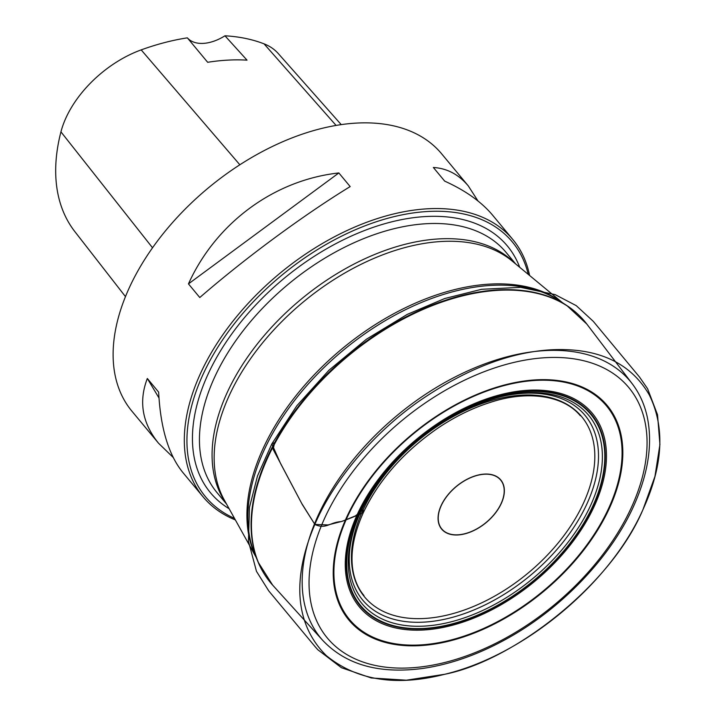 <?xml version="1.0" encoding="UTF-8"?>
<svg xmlns="http://www.w3.org/2000/svg" width="716" height="716" viewBox="0 0 716 716"><rect width="100%" height="100%" fill="white"/><g stroke="black" fill="none" stroke-linecap="round" stroke-linejoin="round"><path stroke-width="1.07" d="M528.238 274.353A199.433 121.684 140.3 0 0 379.015 220.877A199.433 121.684 140.3 0 0 201.232 378.46A199.433 121.684 140.3 0 0 234.49 518.375M529.598 275.481A201.348 122.848 140.3 0 0 512.826 239.511A201.348 122.848 140.3 0 0 352.863 227.894A201.348 122.848 140.3 0 0 198.744 377.377A201.348 122.848 140.3 0 0 203.076 496.832A201.348 122.848 140.3 0 0 235.349 519.923M512.826 239.511L492.635 215.203C481.501 201.912 465.516 190.554 444.681 181.121L433.35 167.481C447.026 168.296 458.67 174.436 468.3 185.918L441.638 153.815A201.348 122.848 140.3 0 0 281.674 142.189A201.348 122.848 140.3 0 0 127.546 291.672A201.348 122.848 140.3 0 0 131.878 411.136L158.549 443.24C142.224 423.138 138.483 401.551 147.326 378.487L158.648 392.126C160.5 428.061 168.573 454.857 182.875 472.524L203.076 496.832M199.782 297.525L188.46 283.885C216.035 222.891 274.031 180.101 338.847 172.95L350.178 186.581C303.262 215.283 245.266 258.073 199.782 297.525M173.209 457.47L158.549 443.24M468.3 185.918L477.975 200.972M341.21 124.611L278.247 53.53A89.777 54.774 140.3 0 0 264.043 43.846A224.01 136.675 140.3 0 0 224.958 35.8L247.029 60.153A225.048 137.311 -39.7 0 0 207.667 62.292L187.35 37.85A224.01 136.675 140.3 0 0 141.186 49.887A89.777 54.774 140.3 0 0 60.941 131.86A224.01 136.675 140.3 0 0 74.903 231.68L125.47 296.63M187.35 37.85A38.351 23.404 140.3 0 0 224.958 35.8M338.847 172.95L188.46 283.885M147.326 378.487L158.988 397.971M363.979 595.56C358.976 589.572 355.494 582.215 353.516 573.471C349.739 555.777 353.06 535.398 363.468 512.325C357.687 515.287 350.267 518.375 341.192 521.597C329.691 522.25 325.905 529.688 314.87 524.434C332.94 481.456 373.045 433.261 419.048 401.193C465.355 369.259 509.559 352.111 551.678 349.757C597.896 347.618 630.402 362.618 649.206 394.767C665.227 427.282 663.15 465.543 642.977 509.55C611.196 585.366 513.068 660.841 444.726 674.275C396.306 686.662 356.854 680.451 326.353 655.641C293.882 623.645 292.584 576.389 314.87 524.434L302.241 504.431L280.547 463.467L271.829 443.884L274.658 442.622L273.118 449.317L301.642 503.294L314.87 524.434L328.053 524.935L342.141 521.32L355.458 515.869L363.182 509.622M501.468 502.766A38.261 23.342 140.3 0 0 467.494 479.165A38.261 23.342 140.3 0 0 444.681 531.612A38.261 23.342 140.3 0 0 501.468 502.766M440.814 506.275A38.449 23.458 -39.7 0 1 484.446 474.09A38.449 23.458 -39.7 0 1 501.612 502.766A38.449 23.458 -39.7 0 1 457.98 534.95A38.449 23.458 -39.7 0 1 440.814 506.275M361.553 513.256A141.097 86.09 140.3 0 0 486.844 600.303A141.097 86.09 140.3 0 0 570.956 406.867A141.097 86.09 140.3 0 0 361.553 513.256M502.381 396.351A144.525 88.184 -39.7 0 1 593.385 487.157A144.525 88.184 -39.7 0 1 431.748 621.434A144.525 88.184 -39.7 0 1 359.163 515.323M591.828 502.713A147.353 89.912 140.3 0 0 503.366 396.118A147.353 89.912 140.3 0 0 358.788 516.182A147.353 89.912 140.3 0 0 358.761 516.254A147.353 89.912 140.3 0 0 424.633 626.079A147.353 89.912 140.3 0 0 591.828 502.713M594.083 503.178A149.617 91.29 -39.7 0 1 372.034 615.993A149.617 91.29 -39.7 0 1 461.22 410.877A149.617 91.29 -39.7 0 1 594.083 503.178M594.477 503.16A150.118 91.594 140.3 0 0 461.176 410.545A150.118 91.594 140.3 0 0 371.685 616.342A150.118 91.594 140.3 0 0 594.477 503.16M356.12 517.042A151.443 92.4 -39.7 0 1 527.987 390.256A151.443 92.4 -39.7 0 1 595.614 503.205A151.443 92.4 -39.7 0 1 423.747 629.99A151.443 92.4 -39.7 0 1 356.12 517.042M610.113 505.04A167.088 101.949 140.3 0 0 535.496 380.429A167.088 101.949 140.3 0 0 345.873 520.308A167.088 101.949 140.3 0 0 420.489 644.928A167.088 101.949 140.3 0 0 610.113 505.04M610.811 505.075A167.902 102.451 -39.7 0 1 361.616 631.673A167.902 102.451 -39.7 0 1 461.713 401.488A167.902 102.451 -39.7 0 1 610.811 505.075M633.025 503.822A195.96 119.563 140.3 0 0 459.01 382.926A195.96 119.563 140.3 0 0 342.194 651.578A195.96 119.563 140.3 0 0 633.025 503.822M266.084 461.399A204.32 124.665 140.3 0 0 272.635 585.106L323.023 640.695A201.08 122.687 -39.7 0 1 316.579 518.957A201.08 122.687 -39.7 0 1 472.775 368.677A201.08 122.687 -39.7 0 1 632.255 383.803L586.843 324.08A204.32 124.665 140.3 0 0 424.794 308.703A204.32 124.665 140.3 0 0 266.084 461.399M264.58 574.474A204.23 124.611 -39.7 0 1 258.1 562.078A204.23 124.611 -39.7 0 1 265.717 460.88A204.23 124.611 -39.7 0 1 566.875 305.571A204.23 124.611 -39.7 0 1 577.875 314.208M586.843 324.08L566.875 305.571L559.644 300.854A201.644 123.027 140.3 0 0 262.307 454.186A201.644 123.027 140.3 0 0 254.789 554.103L258.1 562.078L272.635 585.106M255.666 556.225A201.106 122.704 -39.7 0 1 261.331 452.476A201.106 122.704 -39.7 0 1 402.276 309.276A201.106 122.704 -39.7 0 1 561.559 302.107M562.508 302.725L511.994 260.91A188.272 114.873 140.3 0 0 362.475 263.622A188.272 114.873 140.3 0 0 227.634 399.107A188.272 114.873 140.3 0 0 224.251 499.938L256.104 557.263M514.562 263.032A187.923 114.658 140.3 0 0 365.062 258.664A187.923 114.658 140.3 0 0 225.54 396.243A187.923 114.658 140.3 0 0 225.871 502.856M515.681 263.953L506.06 252.381A187.923 114.658 140.3 0 0 356.765 241.525A187.923 114.658 140.3 0 0 212.912 381.046A187.923 114.658 140.3 0 0 216.957 492.545L226.578 504.127M229.129 508.718A193.034 117.782 -39.7 0 1 206.28 378.164A193.034 117.782 -39.7 0 1 371.309 228.01A193.034 117.782 -39.7 0 1 519.727 267.31M60.941 131.86L152.535 247.781M264.043 43.846L336.09 125.425M141.186 49.887L239.851 164.778M580.345 415.763C562.687 394.373 525.544 390.641 490.317 402.401C472.667 407.959 455.286 416.47 438.165 427.935C404.066 451.447 379.167 479.586 363.468 512.325L363.173 509.649M323.023 640.695C346.186 664.913 379.399 674.168 422.682 668.449C449.916 664.502 477.581 654.827 505.684 639.406C562.239 608.582 612.565 555.518 635.137 502.748C648.615 471.468 652.643 442.819 647.219 416.801C644.49 404.37 639.495 393.37 632.255 383.803M358.761 516.254C381.243 462.008 445.925 408.281 503.366 396.118M642.977 509.55C609.907 584.014 523.969 655.409 444.726 674.275L406.402 680.2L371.273 677.971L341.407 667.706L317.806 649.725L315.049 646.602L268.777 590.942L256.48 571.359L248.452 541.287L249.463 507.393L257.5 475.934L271.829 443.884L296.845 405.739L328.939 370.235L366.404 339.232L407.261 314.387L444.726 298.527L481.626 289.291L520.675 287.349L555.133 294.616L576.246 305.642L593.26 321.323L639.469 376.983L647.595 388.716L657.53 414.761L659.928 444.475L654.952 476.4L642.977 509.55"/></g></svg>
